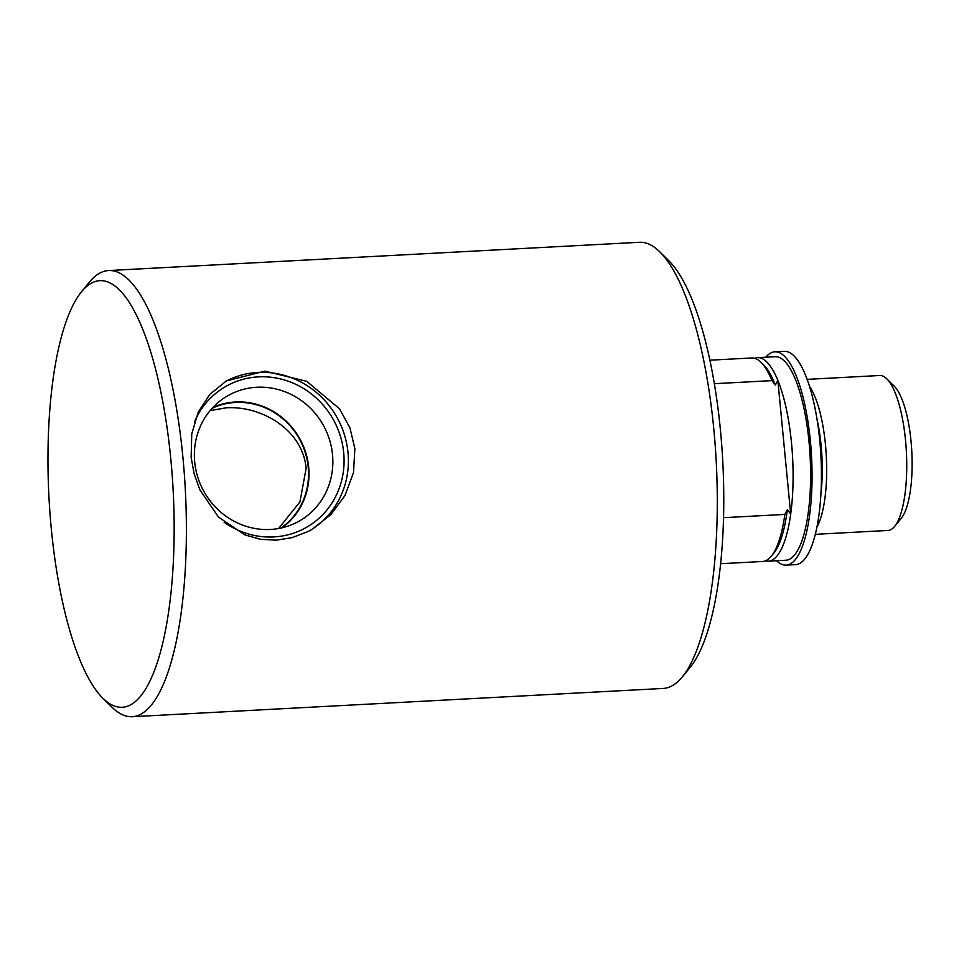 <?xml version="1.0" encoding="UTF-8"?>
<svg xmlns="http://www.w3.org/2000/svg" width="959" height="959" viewBox="0 0 959 959"><rect width="100%" height="100%" fill="white"/><g stroke="black" fill="none" stroke-linecap="round" stroke-linejoin="round"><path stroke-width="1.44" d="M102.985 698.32L111.963 707.179A223.387 65.044 -93 0 0 132.306 716.709A223.387 65.044 -93 0 0 182.953 457.767A223.387 65.044 -93 0 0 108.547 270.558A223.387 65.044 -93 0 0 89.331 282.198L81.347 291.968A213.593 62.191 87 0 1 173.171 490.828A213.593 62.191 87 0 1 102.985 698.32A213.593 62.191 87 0 1 51.271 528.433A213.593 62.191 87 0 1 81.347 291.968M191.141 457.323L191.752 433.864L198.297 411.974L209.889 394.281L226.504 380.867L264.936 371.133L306.772 381.358L339.486 408.762L349.975 427.906L354.854 448.608L353.523 472.475L345 495.503L330.855 514.659L311.771 529.5L307.923 531.586L292.243 537.615L276.348 540.169L260.512 539.306L244.977 534.93L218.52 517.117L199.88 489.857L194.102 473.71L191.141 457.323M108.547 270.558L639.425 242.291A223.387 65.044 87 0 1 659.756 251.821A223.387 65.044 87 0 1 713.844 429.488A223.387 65.044 87 0 1 682.388 676.802A223.387 65.044 87 0 1 663.184 688.442L132.306 716.709M210.057 410.644L226.156 407.803C262.37 405.597 302.84 430.351 306.137 468.388L299.927 501.905L278.578 528.517M776.646 560.739A106.797 31.096 -93 0 0 786.2 565.127A106.797 31.096 -93 0 0 790.66 563.76A106.797 31.096 -93 0 0 811.074 449.052A106.797 31.096 -93 0 0 774.836 351.833A106.797 31.096 -93 0 0 765.809 357.216M765.45 560.835A101.906 29.669 -93 0 0 768.399 561.171L785.936 560.236A101.906 29.669 -93 0 0 809.048 442.123A101.906 29.669 -93 0 0 775.1 356.724L757.562 357.659A101.906 29.669 -93 0 0 754.661 358.306M774.836 351.833L784.198 351.342A106.797 31.096 87 0 1 820.436 448.56A106.797 31.096 87 0 1 800.01 563.257A106.797 31.096 87 0 1 795.55 564.635L786.2 565.127M225.185 381.634A85.687 81.095 -119.8 0 1 347.997 452.54A85.687 81.095 -119.8 0 1 310.26 530.351M194.473 421.96A81.191 76.84 -119.8 0 1 277.978 378.361A81.191 76.84 -119.8 0 1 343.706 452.768A81.191 76.84 -119.8 0 1 306.88 527.126A81.191 76.84 -119.8 0 1 224.082 522.235M282.042 527.81A69.731 66.003 60.2 0 0 308.678 467.165A69.731 66.003 60.2 0 0 212.958 407.383M212.095 408.306A69.252 65.548 -119.8 0 1 308.223 467.189A69.252 65.548 -119.8 0 1 280.819 528.085M332.521 454.686A72.141 68.281 60.2 0 0 291.692 394.712A72.141 68.281 60.2 0 0 222.44 399.16A72.141 68.281 60.2 0 0 204.387 492.327A72.141 68.281 60.2 0 0 293.933 523.77A72.141 68.281 60.2 0 0 332.521 454.686M682.388 676.802L690.384 667.032A213.593 62.191 -93 0 0 722.774 461.555A213.593 62.191 -93 0 0 668.747 260.68L659.756 251.821M720.665 563.712L762.549 561.483A101.906 29.669 -93 0 0 771.312 556.172A101.906 29.669 -93 0 0 784.858 514.42L723.577 517.68M771.312 556.172L773.805 553.127A98.837 28.782 -93 0 0 787.327 509.637L784.858 514.42M768.399 561.171A101.906 29.669 -93 0 0 790.696 514.108L787.327 509.637M714.299 383.696L771.971 380.627L775.34 385.086L777.821 380.315L790.696 514.108A101.906 29.669 -93 0 0 791.511 443.058A101.906 29.669 -93 0 0 777.821 380.315A101.906 29.669 -93 0 0 757.562 357.659M816.96 527.066A77.595 22.596 -93 0 0 825.471 444.784A77.595 22.596 -93 0 0 809.468 386.417M815.342 534.331L887.95 530.459A77.595 22.596 -93 0 0 894.627 526.419A77.595 22.596 -93 0 0 905.548 440.517A77.595 22.596 -93 0 0 886.763 378.805A77.595 22.596 -93 0 0 879.703 375.496L807.082 379.368M894.627 526.419L901.268 518.304A69.444 20.223 -93 0 0 911.05 441.416A69.444 20.223 -93 0 0 894.232 386.177L886.763 378.805M775.34 385.086A98.837 28.782 -93 0 0 763.796 365.091L760.99 362.322A101.906 29.669 -93 0 0 751.712 357.971L709.828 360.2M771.971 380.627A101.906 29.669 -93 0 0 760.99 362.322M820.964 493.645A73.579 21.422 -93 0 0 821.132 445.599A73.579 21.422 -93 0 0 816.996 419.227"/></g></svg>
